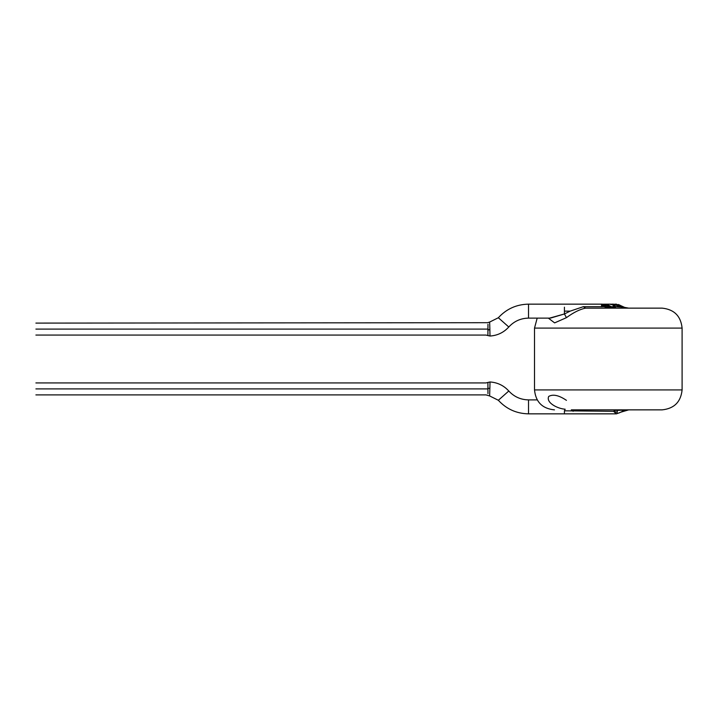 <?xml version="1.0" encoding="UTF-8"?>
<svg xmlns="http://www.w3.org/2000/svg" width="718" height="718" viewBox="0 0 718 718"><rect width="100%" height="100%" fill="white"/><g stroke="black" fill="none" stroke-linecap="round" stroke-linejoin="round"><path stroke-width="1.08" d="M528.529 318.119L528.529 306.2L528.529 318.119C520.685 318.271 514.106 321.233 508.793 326.995L498.346 317.742L489.64 322.068L490.008 336.024L487.908 335.548L487.935 329.086L487.926 329.598L489.882 329.688L489.64 322.068L498.346 317.742L508.793 326.995C514.106 321.233 520.685 318.271 528.529 318.119L549.602 318.119L564.429 313.954L564.429 311.136L570.164 311.136L583.321 306.694L570.164 311.136L564.429 313.954L566.439 317.652C573.628 312.393 580.027 309.225 585.619 308.139L583.321 306.694L604.188 306.694L608.209 308.139L601.513 304.997L601.522 304.396L606.163 306.694L609.483 306.954L608.065 305.823L602.321 304.154L601.513 304.45L603.928 304.288L607.006 305.231L609.178 306.694L606.163 306.694L610.183 308.139L601.513 304.396L601.513 305.006L604.188 306.694L583.321 306.694L585.619 308.139L662.158 308.139C674.184 309.413 680.835 316.064 682.1 328.09L682.1 389.919C680.835 401.945 674.184 408.587 662.158 409.861C674.184 408.587 680.835 401.945 682.1 389.919L682.1 328.09C680.835 316.064 674.184 309.413 662.158 308.139L585.619 308.139C580.027 309.225 573.628 312.393 566.439 317.652L564.429 313.954L570.164 311.136L564.429 311.136L564.429 313.954L550.625 318.074M608.541 308.139L601.478 304.585M602.617 308.139L601.513 308.049L602.617 308.139M35.9 388.914C35.9 381.814 35.9 381.814 35.9 388.914C35.9 396.022 35.9 396.022 35.9 388.914C35.9 396.022 35.9 396.022 35.9 388.914C35.9 381.814 35.9 381.814 35.9 388.914L485.996 388.914C485.996 381.814 485.996 381.814 485.996 388.914C485.996 396.022 485.996 396.022 485.996 388.914L35.9 388.914M487.926 388.402L489.882 388.321L487.926 388.402L487.935 388.914L487.908 382.452L487.935 388.914L485.996 388.914C485.996 396.022 485.996 396.022 485.996 388.914C485.996 381.814 485.996 381.814 485.996 388.914L487.935 388.914L487.962 393.626M487.944 391.463L487.908 382.452L485.996 382.936L35.9 382.936M487.908 382.452L490.008 381.976L489.891 387.971M498.346 400.267L489.64 395.941L498.346 400.267L508.793 391.005L498.346 400.267C506.468 409.098 516.529 413.622 528.529 413.846L528.529 399.89C520.685 399.729 514.106 396.776 508.793 391.005C514.106 396.776 520.685 399.729 528.529 399.89L528.529 413.846L564.429 413.846L564.429 410.813L564.429 413.774M489.963 384.489L489.64 395.941L485.996 394.9L35.9 394.9M35.9 329.086C35.9 321.978 35.9 321.978 35.9 329.086C35.9 336.186 35.9 336.186 35.9 329.086C35.9 336.186 35.9 336.186 35.9 329.086C35.9 321.978 35.9 321.978 35.9 329.086L485.996 329.086C485.996 321.978 485.996 321.978 485.996 329.086C485.996 336.186 485.996 336.186 485.996 329.086L35.9 329.086M624.624 410.391L628.717 409.861L620.675 412.222C618.001 413.577 616.816 413.577 617.139 412.222L613.504 411.306L616.412 413.846L613.504 411.306L617.139 412.222L617.525 410.391L614.716 410.391L613.504 411.306L564.429 410.813L613.504 411.306L614.716 410.391L617.525 410.391L617.139 412.222C616.816 413.577 618.001 413.577 620.675 412.222L616.421 413.846L564.429 413.846M624.373 410.391L620.675 412.222L624.373 410.391L615.748 409.861L614.716 410.391L615.748 409.861L617.525 410.391L628.69 409.861M571.295 409.861L573.135 411.306L571.295 409.861L587.01 409.861L571.295 409.861M487.962 324.312L487.935 329.086L485.996 329.086C485.996 336.186 485.996 336.186 485.996 329.086C485.996 321.978 485.996 321.978 485.996 329.086L487.935 329.086L487.962 324.482M565.165 409.206L564.429 410.813L565.165 409.206C558.263 408.847 545.743 402.977 548.696 396.444C553.004 393.958 558.918 395.259 566.439 400.348M662.158 409.861L587.01 409.861L662.158 409.861M489.882 329.688L487.926 330.011M487.935 329.086L487.926 329.598M682.1 389.919L534.515 389.919L682.1 389.919M508.793 326.995C503.74 332.515 497.484 335.53 490.008 336.033L489.748 324.886M615.479 306.424L612.831 304.306L610.363 304.45L612.831 304.306L615.479 306.424M611.799 304.351L615.371 306.568L611.736 304.351M614.437 304.199L619.616 304.971L621.752 306.694L620.675 305.778L621.752 306.694L620.774 305.886L620.765 306.694L620.774 305.886M615.541 304.342L620.675 305.715L618.207 304.486L624.606 307.376L628.69 308.139L624.373 307.609M682.1 328.09L534.515 328.09L682.1 328.09M528.529 306.2L528.529 304.154L528.529 306.2M620.657 306.819L620.675 306.048M615.416 308.103L615.371 306.828M609.627 304.172L612.66 304.881L615.479 307.905L615.488 306.694L620.487 306.694L613.45 304.154L611.808 304.154M611.171 304.208L612.005 304.163M613.235 304.154L620.774 306.936L615.488 306.694L615.479 307.905L614.267 306.694L611.153 306.694L615.191 308.139L612.562 307.6L607.868 304.773L604.574 304.163L607.868 304.773L611.153 306.694L614.267 306.694L612.66 304.881L610.3 304.163L611.117 304.217M620.783 306.945L628.717 308.139L620.783 306.945M613.755 308.184L604.583 304.36M566.439 317.652L554.628 322.885L548.337 318.119M564.429 311.136L564.429 307.187L564.429 311.136M601.513 306.362L601.513 305.724M602.896 304.719L604.287 304.54M606.952 304.297L608.29 304.217M609.483 306.954L613.199 308.139L609.483 306.954M602.887 304.217L610.488 304.154M490.008 381.976L490.008 381.976C497.484 382.47 503.74 385.485 508.793 391.005M35.9 335.064L485.996 335.064L487.908 335.548M35.9 323.1L487.98 322.696M528.529 399.89L537.181 399.89M489.64 322.068L487.98 322.579M537.181 318.119L534.515 328.09L534.515 389.919C535.718 402.008 542.359 408.659 554.458 409.861M615.425 304.154L616.421 304.154M498.346 317.742C506.468 308.902 516.529 304.378 528.529 304.154L602.151 304.154M549.602 318.119L549.028 318.119"/></g></svg>
